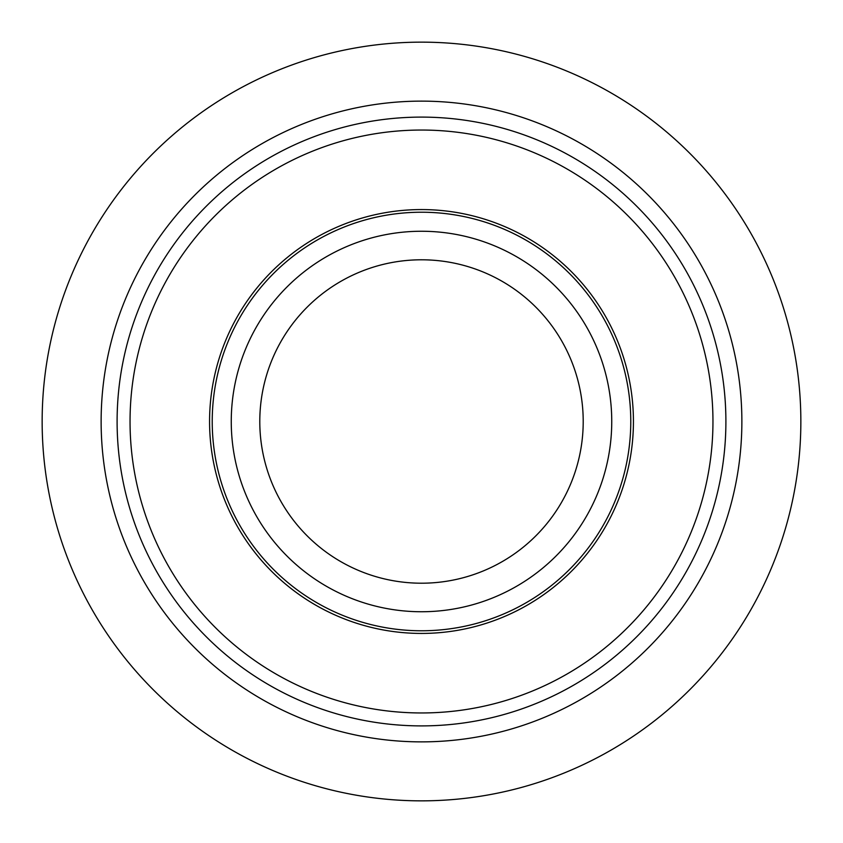 <?xml version="1.0" encoding="UTF-8"?>
<svg xmlns="http://www.w3.org/2000/svg" width="843" height="843" viewBox="0 0 843 843"><rect width="100%" height="100%" fill="white"/><g stroke="black" fill="none" stroke-linecap="round" stroke-linejoin="round"><path stroke-width="1.26" d="M421.5 42.15A379.35 379.35 0 0 0 42.15 421.5A379.35 379.35 0 0 0 421.5 800.85A379.35 379.35 0 0 0 800.85 421.5A379.35 379.35 0 0 0 421.5 42.15M421.5 101.128A320.372 320.372 0 0 0 101.128 421.5A320.372 320.372 0 0 0 421.5 741.872A320.372 320.372 0 0 0 741.872 421.5A320.372 320.372 0 0 0 421.5 101.128A320.372 320.372 0 0 0 101.128 421.5A320.372 320.372 0 0 0 421.5 741.872A320.372 320.372 0 0 0 741.872 421.5A320.372 320.372 0 0 0 421.5 101.128M421.5 259.792A161.708 161.708 0 0 1 583.208 421.5A161.708 161.708 0 0 1 421.5 583.208A161.708 161.708 0 0 1 259.792 421.5A161.708 161.708 0 0 1 421.5 259.792M421.5 231.256A190.244 190.244 0 0 1 611.744 421.5A190.244 190.244 0 0 1 421.5 611.744A190.244 190.244 0 0 1 231.256 421.5A190.244 190.244 0 0 1 421.5 231.256M421.5 212.225A209.275 209.275 0 0 1 630.775 421.5A209.275 209.275 0 0 1 421.5 630.775A209.275 209.275 0 0 1 212.225 421.5A209.275 209.275 0 0 1 421.5 212.225M421.5 209.57A211.93 211.93 0 0 1 633.43 421.5A211.93 211.93 0 0 1 421.5 633.43A211.93 211.93 0 0 1 209.57 421.5A211.93 211.93 0 0 1 421.5 209.57M421.5 130.043A291.457 291.457 0 0 1 712.957 421.5A291.457 291.457 0 0 1 421.5 712.957A291.457 291.457 0 0 1 130.043 421.5A291.457 291.457 0 0 1 421.5 130.043M421.5 117.103A304.397 304.397 0 0 1 725.897 421.5A304.397 304.397 0 0 1 421.5 725.897A304.397 304.397 0 0 1 117.103 421.5A304.397 304.397 0 0 1 421.5 117.103M583.208 421.5A161.708 161.708 0 0 0 421.5 259.792A161.708 161.708 0 0 0 259.792 421.5A161.708 161.708 0 0 0 421.5 583.208A161.708 161.708 0 0 0 583.208 421.5"/></g></svg>
